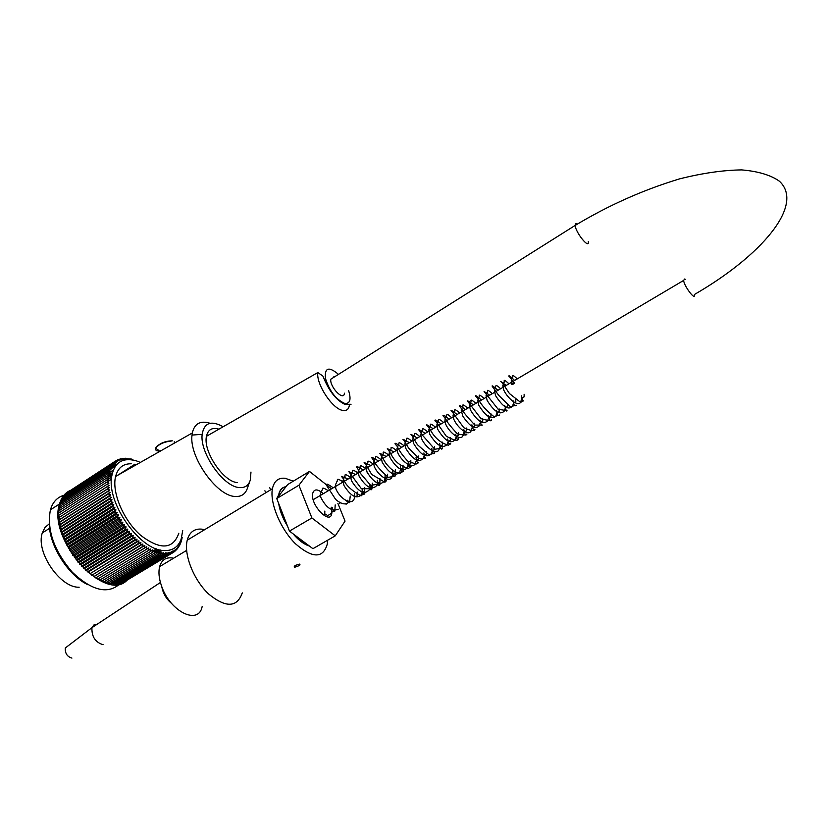 <?xml version="1.0" encoding="UTF-8"?>
<svg xmlns="http://www.w3.org/2000/svg" width="828" height="828" viewBox="0 0 828 828"><rect width="100%" height="100%" fill="white"/><g stroke="black" fill="none" stroke-linecap="round" stroke-linejoin="round"><path stroke-width="1.24" d="M278.912 504.117L281.872 514.643L287.254 525.459M293.536 534.163C298.804 540.229 303.938 544.068 308.916 545.683M173.59 558.227C166.469 556.716 161.812 559.511 159.638 566.611C158.303 572.034 158.935 578.503 161.553 586.017C170.071 611.809 198.741 625.647 202.177 606.479M285.805 486.936C282.089 487.589 279.76 490.29 278.808 495.04L278.653 496.096M333.746 376.864L334.274 377.03M344.396 393.176C343.982 401.746 329.616 387.1 330.776 379.224L575.139 225.433L575.626 223.529L577.468 223.995M49.245 523.845L44.991 527.446L42.29 532.963C35.532 551.893 60.216 588.108 79.177 587.218M63.818 495.351C58.074 496.997 53.913 500.909 51.346 507.088L50.404 509.851C46.71 529.961 54.006 550.744 72.305 572.22C91.908 590.706 107.743 594.597 119.822 583.916M109.234 472.705L113.301 470.087M126.984 580.345C104.845 603.333 47.237 539.142 59.512 503.973C61.427 497.338 64.988 492.836 70.214 490.455M125.09 458.557L130.493 459.054M125.618 458.215L126.415 458.878L122.399 458.464L123.258 459.188L120.836 458.753L121.768 459.54L119.335 459.178L120.35 460.006L117.897 459.726L118.984 460.606L116.541 460.409L117.7 461.331L115.247 461.217L116.489 462.179L114.047 462.148L115.351 463.152L112.918 463.204L114.305 464.239L111.883 464.384L113.343 465.45L110.931 465.688L112.463 466.775L110.083 467.095L111.677 468.203L109.317 468.627L110.993 469.745L108.654 470.263L110.403 471.391L108.095 472.001L109.907 473.13L107.64 473.844L109.513 474.972L107.288 475.769L109.224 476.897L107.04 477.797L109.037 478.905L106.895 479.909L108.954 480.996L106.864 482.093L108.975 483.159L106.936 484.349L109.099 485.394L107.122 486.678L109.337 487.682L107.412 489.058L109.679 490.031L107.816 491.501L110.114 492.432L108.323 493.985L110.662 494.865L108.934 496.5L111.314 497.328L109.648 499.056L112.059 499.822L110.466 501.623L112.908 502.337L111.376 504.221L113.85 504.863L112.391 506.819L114.885 507.398L113.508 509.417L116.003 509.924L114.709 512.004L117.214 512.439L115.992 514.581L118.507 514.933L117.369 517.138L119.884 517.396L118.818 519.653L121.333 519.839L120.339 522.137L122.854 522.23L121.944 524.579L124.448 524.579L123.61 526.97L126.094 526.877L125.328 529.289L127.802 529.113L127.108 531.555L129.561 531.276L128.94 533.739L131.362 533.356L130.824 535.84L133.204 535.364L132.739 537.858L135.088 537.289L134.685 539.784L137.003 539.121L136.661 541.615L138.938 540.85L138.659 543.344L140.884 542.485L140.677 544.959L142.851 544.006L142.706 546.47L144.828 545.414L144.734 547.857L146.794 546.718L146.763 549.13L148.771 547.898L148.781 550.278L150.727 548.954L150.779 551.303L152.662 549.885L152.766 552.193L154.588 550.692L154.722 552.959L156.471 551.376L156.658 553.59L158.334 551.924L158.552 554.087L160.156 552.348L160.394 554.45L161.936 552.638L162.205 554.667L163.665 552.793L163.954 554.76L165.352 552.825L165.652 554.719L166.966 552.711L167.287 554.543L168.529 552.483L168.86 554.232L170.03 552.121L170.361 553.787L171.458 551.624L171.789 553.218L172.804 551.013L173.145 552.524L174.087 550.268L174.418 551.696L175.288 549.409L175.608 550.755L176.405 548.436L176.706 549.688L178.372 546.149L178.651 547.215L179.231 544.834L179.479 545.818L181.404 541.015L182.191 537.362L181.611 537.714M136.04 460.761C122.327 457.17 114.171 462.562 111.604 476.938C106.864 503.973 140.719 550.993 164.337 550.579C172.607 550.817 178.206 547.039 181.125 539.235L182.719 530.562M139.187 461.889L136.247 460.823M132.201 459.85L132.832 459.447L130.752 458.888M109.141 474.744L112.453 472.612M109.472 476.814L111.852 475.282M108.892 476.7L111.946 474.734M107.226 480.074L111.563 477.28M108.872 480.954L111.387 479.34M117.555 475.365L134.85 464.249M152.735 551.51L156.844 549.016M152.725 551.189L156.492 548.892M154.681 552.245L158.935 549.668M154.66 551.81L158.427 549.523M156.595 552.866L161.056 550.165M156.554 552.328L160.363 550.02M158.417 552.731L162.309 550.382M178.91 546.159L179.479 545.818M177.968 547.629L178.651 547.215M176.923 548.985L177.72 548.509M175.784 550.247L176.706 549.688M174.532 551.396L175.608 550.755M173.176 552.442L174.418 551.696M124.407 581.774L173.145 552.524M122.875 582.415L171.789 553.218M121.281 582.922L170.361 553.787M119.615 583.295L120.07 583.657L168.86 554.232M117.907 583.543L118.456 583.999L167.287 554.543M116.137 583.647L116.779 584.216L165.652 554.719M114.316 583.616L115.04 584.309L163.954 554.76M124.014 458.308L123.444 458.681M111.138 467.83L117.545 463.67M121.975 460.803L124.811 458.971M122.399 458.464L121.716 458.909M120.836 458.753L120.029 459.281M119.335 459.178L118.404 459.788M117.897 459.726L116.82 460.43M116.541 460.409L115.289 461.217M115.247 461.217L67.534 492.339M114.047 462.148L66.302 493.457M112.918 463.204L65.164 494.689M111.883 464.384L63.994 495.454L64.129 496.044M110.931 465.688L62.99 496.779L63.176 497.493M110.083 467.095L62.079 498.208L62.338 499.056M109.317 468.627L61.262 499.76L61.593 500.723M108.654 470.263L60.547 501.406L60.961 502.492M108.095 472.001L59.926 503.155L60.423 504.355M107.64 473.844L59.409 505.008L59.999 506.301M107.288 475.769L59.005 506.943L59.688 508.34M107.04 477.797L58.695 508.972L59.481 510.452M106.895 479.909L58.498 511.083L59.388 512.635M106.864 482.093L58.415 513.267L59.409 514.892M106.936 484.349L58.436 515.523L59.533 517.2L109.099 485.394M107.122 486.678L58.56 517.831L59.719 519.487L109.337 487.682M107.412 489.058L58.798 520.212L60.009 521.816L109.679 490.031M107.816 491.501L59.15 522.634L60.392 524.196L110.114 492.432M108.323 493.985L59.606 525.097L60.889 526.608L110.662 494.865M108.934 496.5L60.165 527.591L61.489 529.051L111.314 497.328M109.648 499.056L60.837 530.117L62.193 531.524L112.059 499.822M110.466 501.623L61.603 532.673L63 534.008L112.908 502.337M111.376 504.221L62.483 535.23L63.891 536.503L113.85 504.863M112.391 506.819L63.456 537.796L64.894 538.997L114.885 507.398M113.508 509.417L64.522 540.363L65.981 541.491L116.003 509.924M114.709 512.004L65.691 542.909L67.151 543.965L117.214 512.439M115.992 514.581L66.944 545.455L68.413 546.428L118.507 514.933M117.369 517.138L68.279 547.96L69.759 548.85L119.884 517.396M118.818 519.653L69.707 550.444L71.177 551.241L121.333 519.839M120.339 522.137L71.208 552.876L72.678 553.59L122.854 522.23M121.944 524.579L72.781 555.267L74.241 555.899L124.448 524.579M123.61 526.97L74.427 557.606L75.876 558.144L126.094 526.877M125.328 529.289L76.135 559.883L77.563 560.318L127.802 529.113M127.108 531.555L77.894 562.088L79.312 562.429L129.561 531.276M128.94 533.739L79.716 564.22L81.103 564.468L131.362 533.356M130.824 535.84L81.589 566.28L82.945 566.424L133.204 535.364M132.739 537.858L83.493 568.246L84.818 568.287L135.088 537.289M134.685 539.784L85.439 570.109L86.723 570.068L137.003 539.121M136.661 541.615L87.416 571.889L88.658 571.744L138.938 540.85M138.659 543.344L90.625 573.318L140.884 542.485M140.677 544.959L92.591 574.787L142.851 544.006M142.706 546.47L94.578 576.143L144.828 545.414M144.734 547.857L96.565 577.385L146.794 546.718M146.763 549.13L97.569 579.124L96.565 577.385M148.781 550.278L99.598 580.221L98.553 578.524M150.779 551.303L101.627 581.194L100.592 579.621M152.766 552.193L103.635 582.032L102.62 580.583M154.722 552.959L105.632 582.736L104.638 581.422M156.658 553.59L107.588 583.316L106.636 582.125M158.552 554.087L109.513 583.771L108.603 582.705M160.394 554.45L111.397 584.082L110.548 583.14M162.205 554.667L113.239 584.257L112.453 583.44M87.913 584.754C68.144 575.419 49.173 545.486 49.245 523.669M131.207 463.784C123.103 463.628 117.897 467.872 115.589 476.483C111.604 492.308 123.424 520.284 140.667 535.323C160.311 550.185 173.031 549.492 178.827 533.242M136.465 464.643L134.767 464.229M94.578 576.143L95.52 577.913M92.591 574.787L93.481 576.578M90.625 573.318L91.442 575.129M88.658 571.744L89.424 573.556M86.723 570.068L87.416 571.889M84.818 568.287L85.439 570.109M82.945 566.424L83.493 568.246M81.103 564.468L81.589 566.28M79.312 562.429L79.716 564.22M77.563 560.318L77.894 562.088M75.876 558.144L76.135 559.883M74.241 555.899L74.427 557.606M72.678 553.59L72.781 555.267M71.177 551.241L71.208 552.876M69.759 548.85L69.707 550.444M68.413 546.428L68.279 547.96M67.151 543.965L66.944 545.455M65.981 541.491L65.691 542.909M64.894 538.997L64.522 540.363M63.891 536.503L63.456 537.796M63 534.008L62.483 535.23M62.193 531.524L61.603 532.673M61.489 529.051L60.837 530.117M60.889 526.608L60.165 527.591M60.392 524.196L59.606 525.097M60.009 521.816L59.15 522.634M59.719 519.487L58.798 520.212M59.533 517.2L58.56 517.831M110.321 469.29L115.609 465.874M124.769 459.944L126.415 458.878M107.919 476.131L112.256 473.326M129.002 459.561L129.768 459.074M130.793 459.675L131.331 459.323M127.181 459.602L128.237 458.919M210.074 423.305L208.138 422.725C199.589 420.81 194.311 424.226 192.324 432.951L192.024 435.083C188.867 456.445 216.45 495.817 234.852 496.448C241.424 496.966 245.688 493.995 247.634 487.516L249.663 481.803M248.079 485.581L248.286 484.152M223.136 426.751C211.161 420.169 204.174 422.684 202.167 434.307C199.579 452.812 223.384 486.854 239.282 487.557C244.964 488.065 248.648 485.518 250.325 479.929L250.977 472.053M218.934 429.152C212.134 427.176 207.983 429.546 206.462 436.294C202.85 451.198 223.405 481.917 237.367 482.579M174.366 441.841L175.153 442.69M155.416 448.714C158.127 444.481 163.53 441.904 171.613 440.962C166.169 441.013 161.201 442.825 156.689 446.395C154.815 449.645 155.56 451.136 158.924 450.867L159.328 450.867M160.425 450.794L160.984 450.732M159.897 450.939L161.315 450.535M171.541 603.374C166.273 598.996 163.023 593.438 161.802 586.69M103.117 644.722C95.323 642.342 91.597 636.66 91.939 627.676L93.823 625.005L96.928 624.384M71.922 658.094C67.213 656.728 64.998 653.364 65.288 647.993L67.958 645.954M511.373 384.378L511.932 384.492C514.405 383.871 515.037 383.209 513.815 382.505L511.373 384.378M295.068 565.462L299.529 564.116C300.812 564.862 299.177 565.907 294.633 567.252L295.068 565.462M335.247 535.84L312.922 548.685L309.351 546.004C304.093 544.42 298.68 540.363 293.102 533.843L289.458 531.1L287.482 526.059C282.762 518.338 279.823 510.824 278.684 503.517L276.738 498.539L278.653 494.885C279.636 489.969 282.089 487.237 286.012 486.688L287.658 484.577L309.486 471.422L298.918 485.229L311.897 517.955L335.247 535.84L345.048 521.122L337.865 503.32M287.482 526.059L278.684 503.517M278.446 496.355L286.012 486.688M309.351 546.004L293.102 533.843M293.309 481.171L285.184 478.284C278.322 477.559 274.068 481.047 272.422 488.737C269.607 502.824 280.454 528.978 295.441 543.748C312.456 558.517 323.065 558.631 327.277 544.1L327.619 540.218M331.252 507.202L331.821 513.215C330.507 525.77 310.241 505.173 312.653 493.591C314.071 488.686 317.631 488.717 323.303 493.695M331.521 488.83L309.486 471.422M289.458 531.1L311.897 517.955M276.738 498.539L298.918 485.229M204.651 529.672L201.225 529.092C194.031 528.709 189.364 532.414 187.242 540.198C183.568 554.439 193.669 580.045 208.708 594.08C225.889 608.021 237.087 607.617 242.283 592.879M588.304 241.528C589.577 249.745 575.698 232.823 575.139 225.433C608.476 205.365 643.284 189.84 679.55 178.879C702.558 173.124 723.279 170.133 741.722 169.906C758.21 171.313 770.785 175.091 779.448 181.249C805.199 205.303 760.301 256.525 694.392 294.509C695.779 301.454 684.383 286.674 683.576 280.454L684.725 278.984L685.336 279.388M174.242 441.769L174.304 443.177M158.314 450.09L155.726 448.29M155.881 447.669C159.597 443.311 165.062 441.034 172.286 440.827M338.486 374.37C328.913 366.286 324.555 367.58 325.404 378.241C329.482 391.116 335.92 399.51 344.738 403.433C350.058 403.836 351.351 399.551 348.609 390.568M317.817 372.569L322.754 375.943C323.406 376.285 329.875 397.336 345.038 404.447C354.374 404.188 350.316 403.971 349.416 404.861C348.867 409.229 346.642 411.081 342.74 410.419C332.504 409.084 316.006 384.068 317.817 372.569L206.462 436.294M159.638 566.611L186.611 550.413M313.201 499.677L381.273 459.385M383.002 458.36L389.088 454.758M390.826 453.734L396.943 450.111M398.661 449.086L404.82 445.443M406.558 444.419L412.748 440.755M414.497 439.72L420.717 436.035M422.477 434.99L683.576 280.454M49.566 528.316L42.29 532.963M50.404 509.851L59.512 503.973M111.604 476.938L109.027 476.783M181.125 539.235L180.897 542.464M202.167 434.307L192.024 435.083M192.324 432.951L115.589 476.483M65.288 647.993L91.949 627.665L160.425 582.477M511.507 383.385L511.218 380.745L512.273 377.62C513.691 377.775 509.748 371.948 517.293 378.872M524.114 394.242L524.165 396.829C522.551 397.295 521.454 398.827 520.895 401.414C519.26 407.862 508.154 399.241 503.755 390.112L502.782 385.744L503.859 382.557C505.225 382.36 501.727 377.009 508.93 383.819M515.74 399.148L515.803 401.818C514.229 402.232 513.143 403.702 512.542 406.237C508.444 410.471 502.813 406.962 495.63 395.691L494.368 390.785L495.486 387.514C495.982 387.887 494.244 382.35 500.619 388.746M507.409 404.023L507.46 406.693C505.867 407.138 504.78 408.628 504.19 411.174C499.946 415.335 494.275 411.764 487.164 400.462L486.036 395.712L487.164 392.451C488.603 392.575 484.659 386.883 492.339 393.642M499.118 408.877L499.17 411.578C497.545 411.971 496.458 413.451 495.9 416.018C491.511 420.2 485.798 416.587 478.739 405.151L477.725 400.555L478.905 397.181C480.292 397.057 476.762 391.882 484.111 398.516M490.88 413.7L490.921 416.463C489.286 416.846 488.199 418.295 487.661 420.821C483.179 425.064 477.425 421.421 470.376 409.901L469.424 405.554L470.646 402.263C472.095 402.294 468.234 396.715 475.924 403.36M482.683 418.502L482.724 421.276C480.55 421.98 479.464 423.429 479.453 425.633C475.469 429.96 469.931 426.803 462.842 416.153L461.227 410.429L462.459 407.034C463.918 407.159 459.933 401.57 467.789 408.173M474.527 423.284L474.558 426.12C472.477 426.72 471.391 428.138 471.298 430.374C469.476 437.018 458.163 428.78 453.91 419.537L453.04 415.304L454.313 411.837C455.742 411.764 452.036 406.444 459.685 412.965M466.423 428.035L466.443 430.922C464.332 431.44 463.256 432.847 463.194 435.135C461.31 441.81 449.873 433.51 445.702 424.236L444.915 420.086L446.199 416.65C447.451 415.697 445.154 411.609 451.622 417.736M458.35 432.765L458.391 435.673C456.932 435.683 455.845 437.06 455.141 439.803C450.567 444.284 444.771 440.796 437.743 429.339L436.822 424.919L438.147 421.369C438.871 421.628 436.604 416.37 443.611 422.487M450.339 437.453L450.339 440.341C448.859 440.382 447.772 441.769 447.079 444.501C442.545 449.014 436.78 445.609 429.763 434.286L428.769 429.67L430.115 426.151C431.636 426.399 427.424 420.821 435.642 427.207M442.338 442.131L442.349 445.164C440.568 445.371 439.492 446.716 439.119 449.221C437.08 455.938 425.551 447.803 421.483 438.467L420.769 434.421L422.145 430.85C423.615 430.715 419.951 425.561 427.714 431.895M434.4 446.789L434.41 449.873C433.189 449.604 432.112 450.898 431.191 453.785C426.503 458.412 420.665 455.007 413.679 443.57L412.789 439.171L414.207 435.538C415.625 435.093 412.447 430.363 419.817 436.563M426.503 451.415L426.503 454.541C424.743 454.613 423.677 455.897 423.294 458.412C418.699 463.09 412.893 459.809 405.886 448.569L404.882 443.86L406.31 440.227C407.831 440.258 403.867 434.959 411.971 441.21M418.647 456.021L418.637 459.188C417.405 458.867 416.349 460.13 415.449 462.976C413.348 470.304 400.783 461.134 397.326 451.643L396.995 448.476L398.475 444.76C399.955 444.626 396.322 439.709 404.167 445.837M410.823 460.596L410.812 463.866C408.401 464.094 407.345 465.305 407.645 467.52C402.915 472.343 397.057 469.083 390.081 457.739L389.119 453.144L390.64 449.5C392.141 449.293 388.498 444.284 396.395 450.432M403.039 465.15L403.029 468.482C401.187 468.431 400.141 469.621 399.883 472.043C395.039 476.928 389.139 473.637 382.163 462.169L381.346 457.832L382.878 454.086C384.44 454.179 380.311 448.89 388.674 455.007M395.308 469.683L395.277 473.109C393.455 472.923 392.42 474.061 392.161 476.524C390.081 483.738 378.117 475.831 374.194 466.299L373.625 462.355L375.156 458.546C376.699 458.536 372.786 453.496 380.983 459.561M387.607 474.196L387.566 477.704C385.713 477.497 384.689 478.594 384.492 481.006C379.969 486.077 374.173 483.159 367.094 472.25L365.852 466.93L367.446 463.235C369.019 463.214 365.034 458.081 373.335 464.084M379.948 478.677L379.907 482.289C377.868 482.134 376.854 483.169 376.864 485.405C372.02 490.6 366.069 487.475 359.031 476.028L358.182 471.556L359.797 467.706C361.412 467.789 357.23 462.583 365.717 468.596M372.331 483.138L372.258 486.905C370.416 486.553 369.423 487.526 369.288 489.793C364.455 495.123 358.503 492.07 351.414 480.633L350.544 476.069L352.179 472.229C353.815 472.395 349.457 467.147 358.162 473.067M364.755 487.578L364.662 491.542C362.809 491.097 361.846 491.946 361.774 494.088C357.178 499.636 351.279 496.831 344.065 485.694L342.947 480.582L344.603 476.7C346.239 476.576 342.243 471.794 350.441 477.332M357.189 492.008L357.085 496.303C354.684 496.2 353.825 496.645 354.487 497.638L354.612 493.519M513.815 382.505L509.582 376.75C509.541 378.013 506.043 371.855 514.602 380.466M521.433 395.815C522.033 399.334 522.737 401 523.555 400.814L520.646 402.367L509.437 393.548L502.451 382.981L500.681 381.429L506.25 385.413M513.049 400.721C513.733 404.478 514.478 406.144 515.285 405.699C514.633 406.113 520.729 403.857 510.338 406.755L498.746 395.411L492.225 386.334C491.635 385.03 493.55 386.355 497.949 390.33M504.749 405.585C505.991 410.367 506.746 412.044 507.026 410.605L498.218 409.332L484.069 391.447L489.69 395.215M496.469 410.44C497.1 414.238 497.814 415.904 498.622 415.439C498.063 415.935 503.714 413.4 494.119 416.732C480.457 406.103 478.656 399.013 477.404 397.802L475.645 396.208C475.158 394.904 477.094 396.198 481.472 400.079M488.241 415.252C489.514 420.127 490.352 421.794 490.766 420.241L491.325 419.765C492.07 421.162 488.634 420.79 480.996 418.668L467.872 401.559C467.458 401.756 465.481 398.351 473.295 404.913M480.033 420.055C480.726 424.215 481.492 425.882 482.31 425.064L474.837 425.085C466.506 416.091 462.303 410.947 462.252 409.622L459.633 406.351C458.805 406.486 458.691 403.277 465.17 409.725M471.898 424.826C473.585 431.771 473.885 429.546 474.465 429.763L474.92 429.235C474.827 431.523 471.111 431.005 463.773 427.703L452.378 412.044C451.891 412.251 447.71 406.941 457.087 414.507M463.794 429.566C464.808 434.358 465.615 436.025 466.205 434.565L466.795 434.038C467.292 435.331 464.104 435.269 457.242 433.862C449.966 425.685 446.23 420.903 446.054 419.517L443.353 416.029C442.597 416.215 442.297 412.893 449.045 419.268M455.721 434.296C457.284 441.2 457.667 439.006 458.257 439.192L458.722 438.623C458.205 441.407 454.054 440.589 446.282 436.18L435.849 421.328C434.917 421.721 432.878 416.794 441.045 424.008M447.71 438.995C448.952 450.411 453.175 438.943 448.517 445.309C440.413 442.97 434.131 437.432 429.67 428.687L426.906 425.354C425.882 424.081 427.931 425.199 433.085 428.718M439.72 443.673C441.158 453.847 443.332 446.282 442.287 448.155L434.762 449.242L422.818 435.621L419.361 430.425C418.968 430.322 416.505 427.548 425.168 433.406M431.781 448.321C433.096 459.054 435.983 449.728 434.027 453.144L428.976 454.862L417.426 444.698L411.93 435.642C411.309 435.311 408.328 432.257 417.281 438.074M423.895 452.937C424.453 457.563 425.002 459.25 425.509 457.977L419.113 458.764L408.514 447.886L403.702 440.03C403.412 439.823 400.141 437.422 409.446 442.711M416.029 457.542C416.877 462.573 417.778 464.125 418.74 462.221L415.998 464.135L407.676 461.051C402.625 455.555 399.106 450.618 397.129 446.24L395.225 444.17C394.376 442.359 396.519 443.415 401.652 447.317M408.225 462.117C408.918 473.906 413.917 461.527 408.659 468.503C400.856 466.412 395.142 461.921 391.509 455.048L388.084 449.418C387.918 449.262 384.306 446.934 393.9 451.912M400.441 466.671C401.104 478.211 406.579 465.936 400.41 473.243C395.629 473.036 390.671 469.569 385.548 462.831L380.238 454.013C380.062 453.816 376.585 451.539 386.179 456.476M392.71 471.204C393.569 482.144 397.274 471.939 394.542 476.255L388.197 477.383C379.369 469.207 374.763 463.835 374.38 461.268L371.969 458.081C371.099 456.735 373.283 457.718 378.499 461.02M385.02 475.707C385.413 480.457 385.838 482.134 386.293 480.757L384.948 482.258L371.71 474.454L365.107 463.463C364.662 462.976 361.039 460.937 370.872 465.543M377.361 480.199C377.175 489.462 380.683 483.914 379.938 483.945L370.623 485.343L360.408 473.326L357.137 467.737C356.485 467.81 354.86 464.301 363.264 470.045M369.754 484.649C370.633 491.77 371.079 489.389 371.637 489.679L371.948 488.717L361.36 488.706L348.867 471.701L355.709 474.516M362.167 489.1C361.784 498.88 365.862 492.505 364.682 492.629L361.049 495.91C350.937 490.166 345.079 484.504 343.475 478.926L341.498 476.4L348.195 478.967M354.198 498.735C351.859 506.198 339.47 498.342 335.806 488.572L335.371 485.094L337.079 481.151C338.321 481.523 334.657 476.297 343.123 481.968M350.254 496.075C349.043 505.018 350.503 500.65 349.395 502.637C348.598 502.223 347.491 502.772 346.073 504.283M347.201 500.184L347.004 501.582C346.311 500.495 347.056 500.474 349.25 501.52C346.27 505.256 341.736 504.552 335.64 499.439L326.253 484.929C327.681 485.436 324.048 481.389 333.26 487.806M339.656 502.275L339.728 503.745M338.207 509.22C331.862 511.787 325.994 507.699 320.612 496.976L320.353 494.005L322.123 489.979C323.303 490.238 319.939 485.187 328.25 490.766M335.195 504.894C334.522 514.333 335.371 509.696 333.85 511.704C333.446 510.855 332.297 511.59 330.403 513.909M332.287 507.409L332.1 510.089C331.448 509.241 332.131 509.375 334.16 510.524M324.845 511.052L324.711 514.281C324.048 513.495 324.711 513.712 326.687 514.912M294.633 567.252L294.178 566.083M270.58 489.855L269.659 487.485M265.695 492.795L264.908 490.756M331.821 513.215L326.077 516.568M187.242 540.198L272.422 488.737"/></g></svg>
